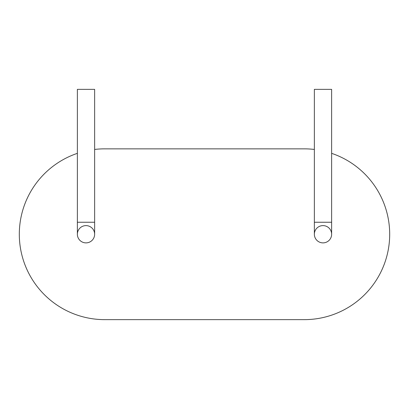 <?xml version="1.0" encoding="UTF-8"?>
<svg xmlns="http://www.w3.org/2000/svg" width="409" height="409" viewBox="0 0 409 409"><rect width="100%" height="100%" fill="white"/><g stroke="black" fill="none" stroke-linecap="round" stroke-linejoin="round"><path stroke-width="0.61" d="M77.367 222.251L77.367 89.361L94.637 89.361L94.637 234.245A8.635 8.635 0 0 1 81.688 241.724A8.635 8.635 0 0 1 81.688 226.765A8.635 8.635 0 0 1 94.637 234.245A8.635 8.635 0 0 1 86.002 242.88A8.635 8.635 0 0 1 77.367 234.245L77.367 222.251L94.637 222.251M331.633 234.245A8.635 8.635 0 0 1 318.677 241.724A8.635 8.635 0 0 1 318.677 226.765A8.635 8.635 0 0 1 331.633 234.245L331.633 222.251L314.363 222.251L314.363 234.245A8.635 8.635 0 0 0 322.998 242.88A8.635 8.635 0 0 0 331.633 234.245A8.635 8.635 0 0 1 322.998 242.88A8.635 8.635 0 0 1 314.363 234.245M331.633 153.344A85.394 85.394 0 0 1 304.286 319.639L104.714 319.639A85.394 85.394 0 0 1 77.367 153.344M94.637 149.443A85.394 85.394 0 0 1 104.714 148.85L304.286 148.85A85.394 85.394 0 0 1 314.363 149.443M314.363 222.251L314.363 89.361L331.633 89.361L331.633 222.251"/></g></svg>
